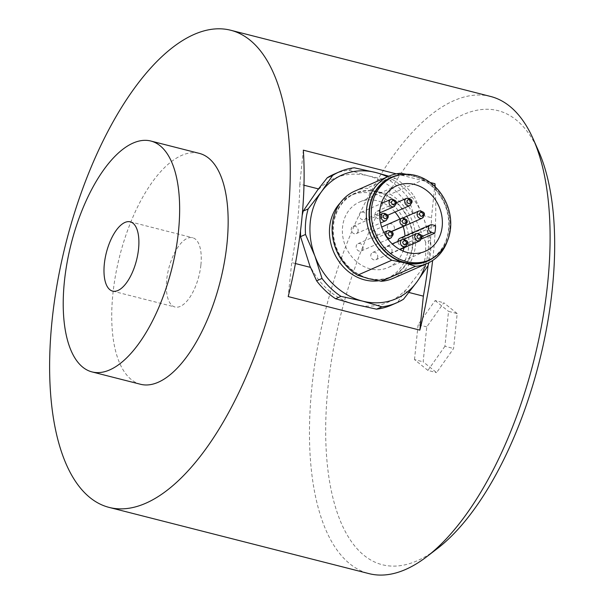 <?xml version="1.0" encoding="UTF-8"?>
<svg xmlns="http://www.w3.org/2000/svg" width="605" height="605" viewBox="0 0 605 605"><rect width="100%" height="100%" fill="white"/><g stroke="black" fill="none" stroke-linecap="round" stroke-linejoin="round"><path stroke-width="0.45" stroke-dasharray="3.02 2.27" d="M490.579 96.46A246.205 107.145 -75.7 0 0 454.015 100.604A246.205 107.145 -75.7 0 0 311.93 386.61A246.205 107.145 -75.7 0 0 368.99 573.623M435.169 186.756A246.205 107.145 104.3 0 1 433.309 254.342A246.205 107.145 104.3 0 1 432.636 260.49M538.586 151.106A234.294 101.965 -75.7 0 0 463.233 114.595A234.294 101.965 -75.7 0 0 328.023 386.761A234.294 101.965 -75.7 0 0 417.125 560.79A234.294 101.965 -75.7 0 0 437.294 548.614M140.526 384.273A119.132 51.849 104.3 0 1 112.916 293.78A119.132 51.849 104.3 0 1 199.355 153.39M318.464 188.911L318.979 189.04A67.51 57.558 -113.6 0 1 368.233 175.866A67.51 57.558 -113.6 0 1 412.308 212.816L413.517 214.283L425.701 242.318L430.669 240.14A71.481 60.946 -113.6 0 1 430.458 253.192A71.481 60.946 -113.6 0 1 428.824 262.699M425.701 242.318L425.67 255.287L423.069 267.849L405.652 290.332L404.2 291.262A67.51 57.558 -113.6 0 1 354.946 304.428A67.51 57.558 -113.6 0 1 310.872 267.478L310.471 267.38M200.905 264.877A35.74 15.556 -75.7 0 0 192.624 237.727A35.74 15.556 -75.7 0 0 166.693 279.85A35.74 15.556 -75.7 0 0 174.974 307A35.74 15.556 -75.7 0 0 200.905 264.877M412.489 245.222A45.269 38.599 -113.6 0 1 391.14 276.636A45.269 38.599 -113.6 0 1 350.401 268.393A45.269 38.599 -113.6 0 1 333.499 225.098A45.269 38.599 -113.6 0 1 354.848 193.683A45.269 38.599 -113.6 0 1 395.587 201.926A45.269 38.599 -113.6 0 1 412.489 245.222M340.252 202.917A45.269 38.599 -113.6 0 1 351.044 195.347A45.269 38.599 -113.6 0 1 391.783 203.59A45.269 38.599 -113.6 0 1 408.685 246.885A45.269 38.599 -113.6 0 1 387.336 278.292A45.269 38.599 -113.6 0 1 378.488 280.773M406.394 174.255L424.529 179.314A47.651 40.633 -113.6 0 1 449.734 230.369A47.651 40.633 -113.6 0 1 447.375 241.002M424.529 179.314L390.316 194.281A47.651 40.633 -113.6 0 1 415.522 245.335A47.651 40.633 -113.6 0 1 393.046 278.398M390.966 177.885A45.269 38.599 -113.6 0 1 431.698 186.121A45.269 38.599 -113.6 0 1 448.608 229.424A45.269 38.599 -113.6 0 1 427.259 260.831M435.547 225.635L405.131 238.937A35.74 30.469 66.4 0 0 405.025 236.003M403.164 226.542A35.74 30.469 66.4 0 0 399.905 219.048M394.997 212.037A35.74 30.469 66.4 0 0 382.935 202.834M381.71 202.289A35.74 30.469 66.4 0 0 359.43 202.085A35.74 30.469 66.4 0 0 342.574 226.883A35.74 30.469 66.4 0 0 355.921 261.065A35.74 30.469 66.4 0 0 388.077 267.569A35.74 30.469 66.4 0 0 403.051 251.06M377.739 256.981A3.97 3.388 -113.6 0 1 375.871 259.734A3.97 3.388 -113.6 0 1 372.294 259.016A3.97 3.388 -113.6 0 1 370.812 255.212A3.97 3.388 -113.6 0 1 372.688 252.459A3.97 3.388 -113.6 0 1 376.257 253.185A3.97 3.388 -113.6 0 1 377.739 256.981M381.997 215.788A3.97 3.388 -113.6 0 1 380.129 218.549A3.97 3.388 -113.6 0 1 376.552 217.823A3.97 3.388 -113.6 0 1 375.07 214.026A3.97 3.388 -113.6 0 1 376.945 211.266A3.97 3.388 -113.6 0 1 380.515 211.992A3.97 3.388 -113.6 0 1 381.997 215.788M391.548 231.443A3.97 3.388 -113.6 0 1 387.442 226.686A3.97 3.388 -113.6 0 1 389.31 223.933A3.97 3.388 -113.6 0 1 392.887 224.659A3.97 3.388 -113.6 0 1 394.369 228.456A3.97 3.388 -113.6 0 1 392.494 231.208M358.16 230.853A3.97 3.388 -113.6 0 1 356.292 233.606A3.97 3.388 -113.6 0 1 352.715 232.887A3.97 3.388 -113.6 0 1 351.233 229.091A3.97 3.388 -113.6 0 1 353.108 226.33A3.97 3.388 -113.6 0 1 356.678 227.056A3.97 3.388 -113.6 0 1 358.16 230.853M392.032 251.105A3.97 3.388 -113.6 0 1 390.157 253.866A3.97 3.388 -113.6 0 1 386.58 253.14A3.97 3.388 -113.6 0 1 385.098 249.343A3.97 3.388 -113.6 0 1 386.973 246.59A3.97 3.388 -113.6 0 1 390.543 247.309A3.97 3.388 -113.6 0 1 392.032 251.105M363.098 248.216A3.97 3.388 -113.6 0 1 361.223 250.977A3.97 3.388 -113.6 0 1 357.646 250.251A3.97 3.388 -113.6 0 1 356.163 246.454A3.97 3.388 -113.6 0 1 358.039 243.702A3.97 3.388 -113.6 0 1 361.608 244.42A3.97 3.388 -113.6 0 1 363.098 248.216M377.217 235.708A3.97 3.388 -113.6 0 1 375.342 238.461A3.97 3.388 -113.6 0 1 371.772 237.742A3.97 3.388 -113.6 0 1 370.29 233.946A3.97 3.388 -113.6 0 1 372.166 231.186A3.97 3.388 -113.6 0 1 375.735 231.912A3.97 3.388 -113.6 0 1 377.217 235.708M366.343 216.824A3.97 3.388 -113.6 0 1 364.467 219.585A3.97 3.388 -113.6 0 1 360.89 218.859A3.97 3.388 -113.6 0 1 359.408 215.062A3.97 3.388 -113.6 0 1 361.283 212.31A3.97 3.388 -113.6 0 1 364.853 213.028A3.97 3.388 -113.6 0 1 366.343 216.824M405.131 238.937L401.864 238.105A3.97 3.388 66.4 0 0 399.882 238.249M396.275 173.854L430.163 182.491M428.083 265.497A237.493 103.357 -75.7 0 0 431.471 217.702L434.715 186.317M303.324 150.169L299.815 184.154L303.982 185.221M412.308 212.816L431.471 217.702M299.815 184.154A237.493 103.357 104.3 0 1 291.708 262.593L288.199 296.579M457.191 313.571L443.79 302.765L426.775 326.882L423.167 361.813L436.568 372.62L453.584 348.503L457.191 313.571L448.532 311.363L444.917 346.294L453.584 348.503M408.912 292.465L404.2 291.262M295.421 263.546L291.708 262.593M334.036 174.187A71.481 60.946 -113.6 0 1 348.835 170.164L368.233 175.866L389.824 180.608A71.481 60.946 -113.6 0 1 408.768 198.538L413.517 214.283M318.979 189.04L317.731 189.872M300.496 231.012L302.182 215.433M310.872 267.478L309.866 265.928M426.775 326.882L418.115 324.673L435.124 300.556L443.79 302.765M435.124 300.556L448.532 311.363M444.917 346.294L427.909 370.411L436.568 372.62M427.909 370.411L414.501 359.604L423.167 361.813M414.501 359.604L418.115 324.673M405.652 290.332L398.12 301.57A71.481 60.946 -113.6 0 1 391.337 305.154M403.527 299.203L398.12 301.57M423.069 267.849L428.03 265.678M408.768 198.538L414.175 196.171L423.523 217.679L430.669 240.14M388.871 176.199L395.231 178.241L389.824 180.608M348.835 170.164L354.243 167.797M395.231 178.241A71.481 60.946 -113.6 0 1 414.175 196.171M387.442 176.819A67.51 57.558 -113.6 0 1 423.523 217.679A67.51 57.558 -113.6 0 1 425.648 264.135M354.84 191.089A47.651 40.633 -113.6 0 1 366.562 188.231L377.49 191.672A45.67 38.939 -113.6 0 1 412.837 245.312A45.67 38.939 -113.6 0 1 368.498 278.64A45.67 38.939 -113.6 0 1 333.151 225.007A45.67 38.939 -113.6 0 1 377.49 191.672L390.316 194.281M400.775 173.264L366.562 188.231M397.878 175.321A45.67 38.939 -113.6 0 1 413.601 175.874A45.67 38.939 -113.6 0 1 447.685 212.287A45.67 38.939 -113.6 0 1 433.83 257.488M404.057 247.778A35.74 30.469 66.4 0 0 404.352 246.507L421.64 238.937M404.352 246.507L401.077 245.668A3.97 3.388 66.4 0 1 397.984 241.387M402.34 239.482A3.97 3.388 -113.6 0 1 405.91 240.208A3.97 3.388 -113.6 0 1 407.399 244.004A3.97 3.388 -113.6 0 1 405.524 246.757M406.598 198.296A3.97 3.388 -113.6 0 1 410.167 199.015A3.97 3.388 -113.6 0 1 411.65 202.819A3.97 3.388 -113.6 0 1 409.782 205.571M418.97 210.956A3.97 3.388 -113.6 0 1 422.54 211.682A3.97 3.388 -113.6 0 1 424.022 215.478A3.97 3.388 -113.6 0 1 422.154 218.231M382.761 213.361A3.97 3.388 -113.6 0 1 386.33 214.079A3.97 3.388 -113.6 0 1 387.82 217.876A3.97 3.388 -113.6 0 1 385.945 220.636M416.626 233.613A3.97 3.388 -113.6 0 1 420.203 234.332A3.97 3.388 -113.6 0 1 421.685 238.136A3.97 3.388 -113.6 0 1 419.81 240.888M387.692 230.724A3.97 3.388 -113.6 0 1 391.269 231.443A3.97 3.388 -113.6 0 1 392.751 235.247A3.97 3.388 -113.6 0 1 390.875 237.999M401.818 218.216A3.97 3.388 -113.6 0 1 405.388 218.934A3.97 3.388 -113.6 0 1 406.87 222.731A3.97 3.388 -113.6 0 1 405.002 225.491M390.936 199.332A3.97 3.388 -113.6 0 1 394.513 200.058A3.97 3.388 -113.6 0 1 395.995 203.855A3.97 3.388 -113.6 0 1 394.12 206.607M401.864 238.105L432.272 224.803M421.798 236.608L401.077 245.668M130.264 221.838L192.624 237.727M391.14 276.636L387.336 278.292M396.683 185.78L359.43 202.085M375.871 259.734L399.58 249.358M380.129 218.549L387.548 215.297M356.292 233.606L380.568 222.988M390.157 253.866L399.965 249.57M361.223 250.977L388.077 239.225M375.342 238.461L391.495 231.397M364.467 219.585L379.66 212.937M112.613 291.103L174.974 307M354.848 193.683L351.044 195.347M425.338 251.264L388.077 267.569M372.688 252.459L392.244 243.898M376.945 211.266L396.192 202.849M389.31 223.933L403.021 217.936M353.108 226.33L379.63 214.73M386.973 246.59L403.837 239.209M358.039 243.702L383.865 232.396M372.166 231.186L381.672 227.026M361.283 212.31L381.279 203.56"/><path stroke-width="0.91" d="M287.798 217.263A246.205 107.145 104.3 0 1 109.15 507.413A246.205 107.145 104.3 0 1 52.083 320.4A246.205 107.145 104.3 0 1 230.732 30.25A246.205 107.145 104.3 0 1 287.798 217.263M109.15 507.413L368.99 573.623A246.205 107.145 -75.7 0 0 405.554 569.486A246.205 107.145 -75.7 0 0 426.752 556.691A246.205 107.145 -75.7 0 0 547.638 283.48A246.205 107.145 -75.7 0 0 533.194 138.976A246.205 107.145 -75.7 0 0 490.579 96.46L230.732 30.25M432.636 260.49A246.205 107.145 104.3 0 1 419.847 330.126L288.199 296.579A246.205 107.145 -75.7 0 0 301.653 220.795A246.205 107.145 -75.7 0 0 303.324 150.169L396.275 173.854M426.752 556.691L437.294 548.614A234.294 101.965 -75.7 0 0 538.987 362.871A234.294 101.965 -75.7 0 0 538.586 151.106L533.194 138.976M178.46 231.518A119.132 51.849 104.3 0 1 92.02 371.916A119.132 51.849 104.3 0 1 64.41 281.423A119.132 51.849 104.3 0 1 150.857 141.033A119.132 51.849 104.3 0 1 178.46 231.518M150.857 141.033L199.355 153.39A119.132 51.849 104.3 0 1 226.966 243.883A119.132 51.849 104.3 0 1 140.526 384.273L92.02 371.916M104.332 263.962A35.74 15.556 104.3 0 1 130.264 221.838A35.74 15.556 104.3 0 1 138.545 248.988A35.74 15.556 104.3 0 1 112.613 291.103A35.74 15.556 104.3 0 1 104.332 263.962M378.488 280.773A45.269 38.599 -113.6 0 1 329.695 226.762A45.269 38.599 -113.6 0 1 340.252 202.917M450.506 228.592A45.269 38.599 -113.6 0 1 429.157 259.999A45.269 38.599 -113.6 0 1 388.418 251.756A45.269 38.599 -113.6 0 1 371.515 208.46A45.269 38.599 -113.6 0 1 392.864 177.053A45.269 38.599 -113.6 0 1 433.603 185.289A45.269 38.599 -113.6 0 1 450.506 228.592M429.157 259.999L427.259 260.831A45.269 38.599 -113.6 0 1 386.519 252.588A45.269 38.599 -113.6 0 1 369.617 209.292A45.269 38.599 -113.6 0 1 390.966 177.885L392.864 177.053M435.35 229.461A35.74 30.469 66.4 0 0 435.547 225.635L432.272 224.803A3.97 3.388 66.4 0 0 430.291 224.947A3.97 3.388 66.4 0 0 428.423 227.699A3.97 3.388 66.4 0 0 431.494 232.365L434.768 233.197A35.74 30.469 66.4 0 0 435.35 229.461M405.025 236.003A35.74 30.469 66.4 0 0 403.164 226.542M399.905 219.048A35.74 30.469 66.4 0 0 394.997 212.037M382.935 202.834A35.74 30.469 66.4 0 0 381.71 202.289M379.827 210.578A35.74 30.469 -113.6 0 1 396.683 185.78A35.74 30.469 -113.6 0 1 428.847 192.284A35.74 30.469 -113.6 0 1 442.195 226.467A35.74 30.469 -113.6 0 1 425.338 251.264A35.74 30.469 -113.6 0 1 393.174 244.76A35.74 30.469 -113.6 0 1 379.827 210.578M403.021 217.936L418.97 210.956A3.97 3.388 -113.6 0 0 417.095 213.716A3.97 3.388 -113.6 0 0 418.577 217.513A3.97 3.388 -113.6 0 0 422.154 218.231L392.494 231.208A3.97 3.388 -113.6 0 1 391.548 231.443M430.291 224.947L399.882 238.249A3.97 3.388 66.4 0 0 398.007 241.009A3.97 3.388 66.4 0 0 397.984 241.387M430.163 182.491L434.98 183.716A246.205 107.145 104.3 0 1 435.169 186.756M419.847 330.126L423.364 296.14A237.493 103.357 -75.7 0 0 428.083 265.497M434.715 186.317L434.98 183.716M303.982 185.221L318.464 188.911M423.364 296.14L408.912 292.465M310.471 267.38L295.421 263.546M302.182 215.433L303.196 211.1L317.731 189.872L327.252 177.772A71.481 60.946 -113.6 0 1 334.036 174.187L339.443 171.82A71.481 60.946 -113.6 0 1 354.243 167.797L375.834 172.538L388.871 176.199M428.824 262.699A71.481 60.946 -113.6 0 1 428.03 265.678L416.875 281.96L403.527 299.203A71.481 60.946 -113.6 0 1 396.744 302.787L391.337 305.154A71.481 60.946 -113.6 0 1 376.537 309.17L354.946 304.428L335.548 298.726A71.481 60.946 -113.6 0 1 316.604 280.796L309.866 265.928L300.556 236.631L300.496 231.012M327.252 177.772L332.659 175.405A71.481 60.946 -113.6 0 1 339.443 171.82M303.196 211.1L308.157 208.929L321.505 191.687L332.659 175.405M300.556 236.631L305.517 234.46A71.481 60.946 -113.6 0 1 308.157 208.929M316.604 280.796L322.011 278.429L314.865 255.968L305.517 234.46M376.537 309.17L381.952 306.811L362.546 301.101L340.955 296.359L335.548 298.726M396.744 302.787A71.481 60.946 -113.6 0 1 381.952 306.811M340.955 296.359A71.481 60.946 -113.6 0 1 322.011 278.429M425.648 264.135A67.51 57.558 -113.6 0 1 416.875 281.96A67.51 57.558 -113.6 0 1 362.546 301.101A67.51 57.558 -113.6 0 1 314.865 255.968A67.51 57.558 -113.6 0 1 321.505 191.687A67.51 57.558 -113.6 0 1 375.834 172.538A67.51 57.558 -113.6 0 1 387.442 176.819M447.375 241.002A47.651 40.633 -113.6 0 1 427.259 263.432L393.046 278.398A47.651 40.633 -113.6 0 1 381.324 281.257L368.498 278.64L357.578 275.199A47.651 40.633 -113.6 0 1 332.13 230.974A47.651 40.633 -113.6 0 1 354.84 191.089L389.06 176.115A47.651 40.633 -113.6 0 1 400.775 173.264L406.394 174.255M357.578 275.199L391.79 260.233A47.651 40.633 -113.6 0 1 366.35 216A47.651 40.633 -113.6 0 1 389.06 176.115M381.324 281.257L415.544 266.283L404.616 262.842L391.79 260.233M427.259 263.432A47.651 40.633 -113.6 0 1 415.544 266.283M433.83 257.488A45.67 38.939 -113.6 0 1 404.616 262.842A45.67 38.939 -113.6 0 1 369.163 217.959A45.67 38.939 -113.6 0 1 397.878 175.321M403.051 251.06A35.74 30.469 66.4 0 0 404.057 247.778M421.64 238.937L434.768 233.197M399.58 249.358L405.524 246.757A3.97 3.388 -113.6 0 1 401.947 246.038A3.97 3.388 -113.6 0 1 400.465 242.242A3.97 3.388 -113.6 0 1 402.34 239.482L392.244 243.898M406.772 243.316C405.108 245.66 403.724 245.305 402.612 242.257C404.276 239.92 405.66 240.276 406.772 243.316M387.548 215.297L409.782 205.571A3.97 3.388 -113.6 0 1 406.205 204.845A3.97 3.388 -113.6 0 1 404.722 201.049A3.97 3.388 -113.6 0 1 406.598 198.296L396.192 202.849M411.029 202.13C409.366 204.467 407.974 204.119 406.87 201.072C408.534 198.727 409.918 199.083 411.029 202.13M423.402 214.79C421.73 217.135 420.346 216.779 419.242 213.731C420.906 211.395 422.29 211.75 423.402 214.79M380.568 222.988L385.945 220.636A3.97 3.388 -113.6 0 1 382.368 219.91A3.97 3.388 -113.6 0 1 380.885 216.114A3.97 3.388 -113.6 0 1 382.761 213.361L379.63 214.73M387.192 217.195C385.529 219.532 384.145 219.184 383.033 216.136C384.697 213.792 386.081 214.147 387.192 217.195M399.965 249.57L419.81 240.888A3.97 3.388 -113.6 0 1 416.24 240.162A3.97 3.388 -113.6 0 1 414.75 236.366A3.97 3.388 -113.6 0 1 416.626 233.613L403.837 239.209M421.057 237.447C419.394 239.792 418.01 239.436 416.898 236.389C418.562 234.044 419.953 234.4 421.057 237.447M388.077 239.225L390.875 237.999A3.97 3.388 -113.6 0 1 387.306 237.273A3.97 3.388 -113.6 0 1 385.816 233.477A3.97 3.388 -113.6 0 1 387.692 230.724L383.865 232.396M392.123 234.559C390.459 236.903 389.075 236.547 387.964 233.5C389.628 231.155 391.019 231.511 392.123 234.559M391.495 231.397L405.002 225.491A3.97 3.388 -113.6 0 1 401.425 224.765A3.97 3.388 -113.6 0 1 399.943 220.969A3.97 3.388 -113.6 0 1 401.818 218.216L381.672 227.026M406.25 222.05C404.586 224.387 403.195 224.039 402.091 220.991C403.754 218.647 405.138 219.002 406.25 222.05M379.66 212.937L394.12 206.607A3.97 3.388 -113.6 0 1 390.55 205.889A3.97 3.388 -113.6 0 1 389.06 202.085A3.97 3.388 -113.6 0 1 390.936 199.332L381.279 203.56M395.367 203.167C393.704 205.511 392.32 205.155 391.208 202.108C392.872 199.763 394.263 200.119 395.367 203.167M431.494 232.365L421.798 236.608M405.524 246.757L407.589 243.815C408.473 241.425 406.726 239.981 402.34 239.482M409.782 205.571L411.846 202.622C412.731 200.232 410.984 198.795 406.598 198.296M422.154 218.231L424.218 215.289C425.103 212.899 423.356 211.455 418.97 210.956M385.945 220.636L388.009 217.687C388.902 215.297 387.147 213.852 382.761 213.361M419.81 240.888L421.874 237.946C422.766 235.557 421.012 234.112 416.626 233.613M390.875 237.999L392.94 235.058C393.832 232.668 392.078 231.223 387.692 230.724M405.002 225.491L407.067 222.542C407.952 220.152 406.205 218.707 401.818 218.216M394.12 206.607L396.184 203.666C397.077 201.276 395.322 199.832 390.936 199.332"/></g></svg>

